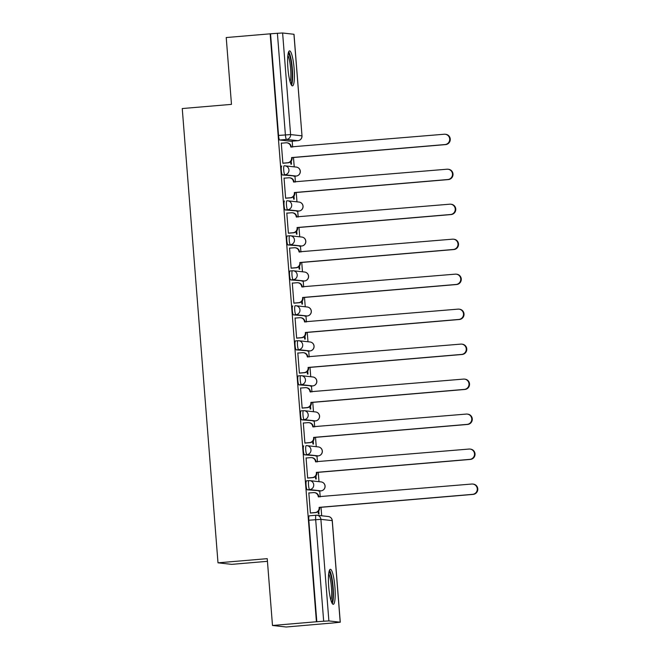 <?xml version="1.0" encoding="UTF-8"?>
<svg xmlns="http://www.w3.org/2000/svg" width="660" height="660" viewBox="0 0 660 660"><rect width="100%" height="100%" fill="white"/><g stroke="black" fill="none" stroke-linecap="round" stroke-linejoin="round"><path stroke-width="0.99" d="M308.897 480.645L306.521 480.843A4.505 0.792 85.2 0 0 306.496 480.843A4.505 0.792 85.2 0 0 306.075 485.24A4.505 0.792 85.2 0 0 307.23 489.811L309.655 489.605A4.505 0.792 -94.8 0 1 308.509 485.034A4.505 0.792 -94.8 0 1 308.921 480.637A4.505 0.792 -94.8 0 1 308.954 480.637A4.505 4.43 96.3 0 1 313.723 484.745A4.505 4.43 -83.7 0 1 309.655 489.605L320.974 490.867A4.505 4.43 -83.7 0 0 321.123 481.907A4.505 4.505 0 0 1 321.007 490.867A4.505 0.792 -94.8 0 1 320.974 490.867L307.23 489.811M303.74 445.863L303.773 445.863A4.505 0.792 85.2 0 0 303.74 445.863A4.505 0.792 85.2 0 0 303.328 450.26A4.505 0.792 85.2 0 0 304.474 454.831L306.908 454.624A4.505 0.792 -94.8 0 1 305.753 450.054A4.505 0.792 -94.8 0 1 306.174 445.657A4.505 0.792 -94.8 0 1 306.199 445.657A4.505 4.43 96.3 0 1 310.967 449.765A4.505 4.43 -83.7 0 1 306.908 454.624L318.227 455.887A4.505 0.792 -94.8 0 1 318.227 455.887A4.505 4.43 -83.7 0 0 318.367 446.927A4.505 4.505 0 0 1 318.252 455.887L304.474 454.831M303.394 410.685L301.018 410.883A4.505 0.792 85.2 0 0 300.993 410.883A4.505 0.792 85.2 0 0 300.572 415.28A4.505 0.792 85.2 0 0 301.727 419.851L304.153 419.644A4.505 0.792 -94.8 0 1 302.998 415.074A4.505 0.792 -94.8 0 1 303.418 410.677A4.505 0.792 -94.8 0 1 303.443 410.677A4.505 4.43 96.3 0 1 308.212 414.785A4.505 4.43 -83.7 0 1 304.153 419.644L315.472 420.907A4.505 0.792 -94.8 0 1 315.472 420.907A4.505 4.43 -83.7 0 0 315.612 411.947A4.505 4.505 0 0 1 315.496 420.907L301.727 419.851M300.638 375.705L298.262 375.903A4.505 0.792 85.2 0 0 298.238 375.903A4.505 0.792 85.2 0 0 297.817 380.3A4.505 0.792 85.2 0 0 298.972 384.871L301.397 384.664A4.505 0.792 -94.8 0 1 300.25 380.094A4.505 0.792 -94.8 0 1 300.663 375.697A4.505 0.792 -94.8 0 1 300.696 375.697A4.505 4.43 96.3 0 1 305.464 379.805A4.505 4.43 -83.7 0 1 301.397 384.664L312.716 385.927A4.505 4.43 -83.7 0 0 312.865 376.967A4.505 4.505 0 0 1 312.749 385.927A4.505 0.792 -94.8 0 1 312.749 385.927A4.505 0.792 -94.8 0 1 312.716 385.927L298.972 384.871M297.883 340.725L295.515 340.923A4.505 0.792 85.2 0 0 295.482 340.923A4.505 0.792 85.2 0 0 295.07 345.32A4.505 0.792 85.2 0 0 296.216 349.891L298.65 349.693A4.505 0.792 -94.8 0 1 297.495 345.114A4.505 0.792 -94.8 0 1 297.916 340.717A4.505 0.792 -94.8 0 1 297.94 340.717A4.505 4.43 96.3 0 1 302.709 344.834A4.505 4.43 -83.7 0 1 298.65 349.693L309.969 350.947A4.505 4.43 -83.7 0 0 310.109 341.987A4.505 4.505 0 0 1 309.994 350.947A4.505 0.792 -94.8 0 1 309.969 350.947L296.216 349.891M292.735 305.943L292.76 305.943A4.505 0.792 85.2 0 0 292.735 305.943A4.505 0.792 85.2 0 0 292.314 310.34A4.505 0.792 85.2 0 0 293.469 314.911L295.894 314.713A4.505 0.792 -94.8 0 1 294.739 310.134A4.505 0.792 -94.8 0 1 295.16 305.737A4.505 0.792 -94.8 0 1 295.185 305.737A4.505 4.43 96.3 0 1 299.953 309.853A4.505 4.43 -83.7 0 1 295.894 314.713L307.213 315.967A4.505 0.792 -94.8 0 1 307.213 315.967A4.505 4.43 -83.7 0 0 307.354 307.007A4.505 4.505 0 0 1 307.238 315.967L293.469 314.911M292.38 270.765L290.004 270.963A4.505 0.792 85.2 0 0 289.979 270.963A4.505 0.792 85.2 0 0 289.558 275.36A4.505 0.792 85.2 0 0 290.713 279.939L293.139 279.733A4.505 0.792 -94.8 0 1 291.984 275.154A4.505 0.792 -94.8 0 1 292.405 270.757A4.505 0.792 -94.8 0 1 292.438 270.757A4.505 4.43 96.3 0 1 297.206 274.873A4.505 4.43 -83.7 0 1 293.139 279.733L304.458 280.987A4.505 4.43 -83.7 0 0 304.606 272.027A4.505 4.505 0 0 1 304.491 280.987A4.505 0.792 -94.8 0 1 304.491 280.987A4.505 0.792 -94.8 0 1 304.458 280.987L290.713 279.939M289.625 235.785L287.257 235.983A4.505 0.792 85.2 0 0 287.224 235.983A4.505 0.792 85.2 0 0 286.803 240.38A4.505 0.792 85.2 0 0 287.958 244.959L290.392 244.753A4.505 0.792 -94.8 0 1 289.237 240.174A4.505 0.792 -94.8 0 1 289.658 235.777A4.505 0.792 -94.8 0 1 289.682 235.777A4.505 4.43 96.3 0 1 294.451 239.893A4.505 4.43 -83.7 0 1 290.392 244.753L301.702 246.007A4.505 4.43 -83.7 0 0 301.851 237.047A4.505 4.505 0 0 1 301.736 246.007A4.505 0.792 -94.8 0 1 301.702 246.007L287.958 244.959M284.476 201.003L284.501 201.003A4.505 0.792 85.2 0 0 284.476 201.003A4.505 0.792 85.2 0 0 284.056 205.4A4.505 0.792 85.2 0 0 285.202 209.979L287.636 209.773A4.505 0.792 -94.8 0 1 286.481 205.194A4.505 0.792 -94.8 0 1 286.902 200.797A4.505 0.792 -94.8 0 1 286.927 200.797A4.505 4.43 96.3 0 1 291.695 204.913A4.505 4.43 -83.7 0 1 287.636 209.773L298.955 211.027A4.505 4.43 -83.7 0 0 299.096 202.067A4.505 4.505 0 0 1 298.98 211.027A4.505 0.792 -94.8 0 1 298.955 211.027L285.202 209.979M281.721 166.023L281.746 166.023A4.505 0.792 85.2 0 0 281.721 166.023A4.505 0.792 85.2 0 0 281.3 170.42A4.505 0.792 85.2 0 0 282.455 174.999L284.881 174.793A4.505 0.792 -94.8 0 1 283.726 170.214A4.505 0.792 -94.8 0 1 284.147 165.817A4.505 0.792 -94.8 0 1 284.179 165.817A4.505 4.43 96.3 0 1 288.948 169.933A4.505 4.43 -83.7 0 1 284.881 174.793L296.2 176.047A4.505 0.792 -94.8 0 1 296.2 176.047A4.505 4.43 -83.7 0 0 296.34 167.087A4.505 4.505 0 0 1 296.224 176.047L282.455 174.999M294.129 68.731A17.556 3.077 85.2 0 0 289.525 50.894A17.556 3.077 85.2 0 0 287.884 68.038A17.556 3.077 85.2 0 0 292.487 85.874A17.556 3.077 85.2 0 0 294.129 68.731M334.925 587.144A17.556 3.077 85.2 0 0 330.322 569.308A17.556 3.077 85.2 0 0 328.688 586.459A17.556 3.077 85.2 0 0 333.292 604.296A17.556 3.077 85.2 0 0 334.925 587.144M272.489 625.482L267.234 558.657L217.998 562.832L182.251 108.545L231.478 104.371L226.223 37.546L270.154 33.825L316.421 621.753L272.489 625.482L286.209 627L330.14 623.197M321.684 515.773L321.016 507.301M320.199 496.889L319.729 490.974M318.995 481.668L318.26 472.321M317.443 461.909L316.981 455.994M316.247 446.688L315.513 437.341M314.688 426.929L314.226 421.014M313.492 411.708L312.757 402.361M311.941 391.949L311.471 386.034M310.736 376.728L310.002 367.381M309.185 356.969L308.715 351.054M307.989 341.748L307.255 332.409M306.43 321.989L305.968 316.074M305.233 306.768L304.499 297.429M303.674 287.009L303.212 281.094M302.478 271.788L301.744 262.449M300.927 252.029L300.457 246.114M299.731 236.808L298.988 227.469M298.171 217.049L297.709 211.134M296.975 201.828L296.241 192.489M295.416 182.069L294.954 176.154M294.22 166.848L293.486 157.509M292.669 147.089L292.198 141.174M267.44 561.322L231.718 564.358L217.998 562.832M330.14 623.271L340.271 622.207L328.886 620.928L323.672 621.217L315.678 519.643A4.505 0.792 -94.8 0 1 316.09 515.245A4.505 0.792 -94.8 0 1 316.123 515.245A4.505 4.43 -83.7 0 1 316.973 515.254A4.505 4.505 0 0 0 316.09 515.245L309.251 515.823A4.505 0.792 -94.8 0 1 309.276 515.823L316.066 515.245M316.421 621.753L323.672 621.217M291.019 141.273L297.866 140.687A4.505 0.792 -94.8 0 0 297.891 140.687A4.505 0.792 -94.8 0 1 297.891 140.687L291.043 141.273A4.505 0.792 -94.8 0 1 291.043 141.273A4.505 0.792 -94.8 0 1 291.019 141.273L279.7 140.019L286.547 139.433A4.505 0.792 -94.8 0 1 285.392 134.863L277.398 33.289L282.612 33L294.005 34.279L302 135.853L293.931 34.254M277.398 33.289L270.154 33.825M281.3 143.195L281.886 143.146L281.292 143.08L282.876 163.259L283.47 163.21M290.68 161.667L290.878 164.15L291.481 164.216L291.225 161.056M285.623 198.14L290.301 197.744A4.505 4.43 -83.7 0 0 294.36 192.885L294.88 192.943A4.505 4.43 96.3 0 1 290.821 197.802L285.632 198.239L284.039 178.06L284.641 178.126L284.056 178.175M285.632 198.239L286.226 198.19M293.436 196.639L293.634 199.13L294.228 199.196L293.98 196.036M288.379 233.12L293.048 232.724A4.505 4.43 -83.7 0 0 297.115 227.865L297.635 227.923A4.505 4.43 96.3 0 1 293.568 232.782L288.387 233.219L286.795 213.04L287.397 213.106L286.803 213.155M288.387 233.219L288.973 233.17M296.183 231.619L296.381 234.11L296.983 234.176L296.736 231.016M291.126 268.1L295.804 267.704A4.505 4.43 -83.7 0 0 299.863 262.845L300.382 262.903A4.505 4.43 96.3 0 1 296.323 267.762L291.134 268.199L289.55 248.02L290.152 248.086L289.558 248.135M291.134 268.199L291.728 268.15M298.939 266.599L299.137 269.09L299.739 269.156L299.483 265.997M293.882 303.08L298.559 302.684A4.505 4.43 -83.7 0 0 302.618 297.825L303.138 297.883A4.505 4.43 96.3 0 1 299.079 302.742L293.89 303.179L292.298 283L292.9 283.066L292.314 283.115M293.89 303.179L294.484 303.13M301.694 301.579L301.892 304.07L302.486 304.136L302.239 300.976M296.637 338.06L301.307 337.664A4.505 4.43 -83.7 0 0 305.374 332.805L305.893 332.863A4.505 4.43 96.3 0 1 301.826 337.722L296.645 338.159L295.053 317.98L295.655 318.046L295.061 318.095M296.645 338.159L297.231 338.11M304.45 336.559L304.639 339.05L305.242 339.116L304.994 335.957M299.384 373.04L304.062 372.644A4.505 4.43 -83.7 0 0 308.129 367.785L308.649 367.843A4.505 4.43 96.3 0 1 304.582 372.694L299.392 373.139L297.808 352.96L298.411 353.026L297.817 353.075M299.392 373.139L299.986 373.09M307.197 371.539L307.395 374.03L307.997 374.096L307.75 370.936M302.14 408.02L306.817 407.616A4.505 4.43 -83.7 0 0 310.876 402.757L311.396 402.814A4.505 4.43 96.3 0 1 307.337 407.674L302.148 408.119L300.564 387.94L301.158 388.006L300.572 388.055M302.148 408.119L302.742 408.07M309.952 406.519L310.15 409.01L310.745 409.076L310.497 405.916M304.895 443L309.573 442.596A4.505 4.43 -83.7 0 0 313.632 437.737L314.152 437.794A4.505 4.43 96.3 0 1 310.093 442.654L304.903 443.099L303.311 422.92L303.913 422.986L303.32 423.035M304.903 443.099L305.489 443.05M312.708 441.499L312.898 443.99L313.5 444.056L313.252 440.896M307.642 477.98L312.32 477.576A4.505 4.43 -83.7 0 0 316.387 472.717L316.907 472.774A4.505 4.43 96.3 0 1 312.84 477.634L307.651 478.079L306.067 457.9L306.669 457.966L306.075 458.015M307.651 478.079L308.245 478.03M315.455 476.479L315.653 478.97L316.255 479.036L316.008 475.877M310.398 512.952L315.076 512.556A4.505 4.43 -83.7 0 0 319.135 507.697L319.654 507.755A4.505 4.43 96.3 0 1 315.596 512.614L310.406 513.059L308.822 492.88L309.416 492.946L308.83 492.995M318.211 511.459L318.409 513.95L319.003 514.016L318.755 510.856M310.406 513.059L311 513.01M318.277 455.879A4.505 0.792 -94.8 0 1 318.252 455.887L315.826 456.093A4.505 0.792 85.2 0 0 315.826 456.093A4.505 0.792 85.2 0 0 315.851 456.085M313.046 421.113A4.505 0.792 85.2 0 0 313.071 421.113A4.505 0.792 85.2 0 0 313.096 421.105L315.496 420.907A4.505 0.792 -94.8 0 0 315.529 420.898M307.271 315.959A4.505 0.792 -94.8 0 1 307.238 315.967L304.813 316.173A4.505 0.792 85.2 0 0 304.813 316.173A4.505 0.792 85.2 0 0 304.837 316.165M302.033 281.193A4.505 0.792 85.2 0 0 302.057 281.193A4.505 0.792 85.2 0 0 302.082 281.185L304.491 280.987M296.257 176.038A4.505 0.792 -94.8 0 1 296.224 176.047L293.799 176.253A4.505 0.792 85.2 0 0 293.799 176.253A4.505 0.792 85.2 0 0 293.824 176.245M316.825 621.794L308.83 520.22A4.505 0.792 -94.8 0 1 309.251 515.823M270.55 33.866L278.545 135.44A4.505 0.792 85.2 0 0 279.7 140.019M282.868 163.16L287.546 162.764A4.505 4.43 -83.7 0 0 291.604 157.905L292.124 157.963A4.505 4.43 96.3 0 1 288.065 162.822L282.876 163.259M291.58 157.567L445.013 144.548A5.173 5.09 -83.7 0 0 445.178 134.252A5.173 5.09 -83.7 0 0 444.205 134.236L290.746 146.916A4.505 4.43 -83.7 0 0 286.82 142.816L287.347 142.874A4.505 4.43 96.3 0 1 291.266 146.974L291.283 147.205M445.178 134.252L445.698 134.302A5.173 5.09 96.3 0 1 445.533 144.606L292.099 157.624M286.82 142.816A4.505 4.43 -83.7 0 0 285.978 142.807L281.3 143.203M294.335 192.547L447.769 179.528A5.173 5.09 -83.7 0 0 447.934 169.224A5.173 5.09 -83.7 0 0 446.952 169.216L293.494 181.896A4.505 4.43 -83.7 0 0 289.575 177.796L290.095 177.853A4.505 4.43 96.3 0 1 294.013 181.954L294.038 182.185M447.934 169.224L448.454 169.282A5.173 5.09 96.3 0 1 448.288 179.586L294.855 192.605M289.575 177.796A4.505 4.43 -83.7 0 0 288.725 177.787L284.056 178.183M297.091 227.527L450.524 214.508A5.173 5.09 -83.7 0 0 450.681 204.204A5.173 5.09 -83.7 0 0 449.707 204.196L296.249 216.876A4.505 4.43 -83.7 0 0 292.33 212.776L292.85 212.834A4.505 4.43 96.3 0 1 296.769 216.934L296.786 217.165M450.681 204.204L451.209 204.262A5.173 5.09 96.3 0 1 451.044 214.566L297.611 227.584M292.33 212.776A4.505 4.43 -83.7 0 0 291.481 212.767L286.803 213.163M288.173 53.427A15.188 2.665 -94.8 0 1 289.558 55.572A15.188 2.665 -94.8 0 1 292.124 71.899A15.188 2.665 -94.8 0 1 290.73 83.605M290.103 81.716A14.066 2.467 85.2 0 0 290.705 69.861A14.066 2.467 85.2 0 0 288.428 56.628A14.066 2.467 85.2 0 0 287.867 55.399M291.505 85.156A17.441 3.061 85.2 0 0 292.462 70.669A17.441 3.061 85.2 0 0 289.608 53.658A17.441 3.061 85.2 0 0 288.676 51.769M328.977 571.849A15.188 2.665 -94.8 0 1 330.363 573.994A15.188 2.665 -94.8 0 1 332.929 590.312A15.188 2.665 -94.8 0 1 331.534 602.019M330.899 600.13A14.066 2.467 85.2 0 0 331.51 588.283A14.066 2.467 85.2 0 0 329.233 575.05A14.066 2.467 85.2 0 0 328.672 573.812M332.31 603.57A17.441 3.061 85.2 0 0 333.267 589.091A17.441 3.061 85.2 0 0 330.404 572.071A17.441 3.061 85.2 0 0 329.472 570.19M299.838 262.507L453.271 249.488A5.173 5.09 -83.7 0 0 453.436 239.184A5.173 5.09 -83.7 0 0 452.463 239.176L299.005 251.856A4.505 4.43 -83.7 0 0 295.086 247.756L295.606 247.813A4.505 4.43 96.3 0 1 299.524 251.914L299.541 252.145M453.436 239.184L453.956 239.242A5.173 5.09 96.3 0 1 453.791 249.546L300.358 262.564M295.086 247.756A4.505 4.43 -83.7 0 0 294.236 247.748L289.558 248.143M302.593 297.487L456.027 284.468A5.173 5.09 -83.7 0 0 456.192 274.164A5.173 5.09 -83.7 0 0 455.218 274.156L301.752 286.836A4.505 4.43 -83.7 0 0 297.833 282.736L298.353 282.793A4.505 4.43 96.3 0 1 302.272 286.894L302.296 287.125M456.192 274.164L456.712 274.222A5.173 5.09 96.3 0 1 456.547 284.526L303.113 297.545M297.833 282.736A4.505 4.43 -83.7 0 0 296.983 282.727L292.314 283.123M305.349 332.467L458.782 319.448A5.173 5.09 -83.7 0 0 458.947 309.144A5.173 5.09 -83.7 0 0 457.966 309.136L304.507 321.816A4.505 4.43 -83.7 0 0 300.589 317.716L301.108 317.774A4.505 4.43 96.3 0 1 305.027 321.874L305.044 322.105M458.947 309.144L459.467 309.202A5.173 5.09 96.3 0 1 459.302 319.506L305.869 332.524M300.589 317.716A4.505 4.43 -83.7 0 0 299.739 317.707L295.061 318.103M308.096 367.447L461.53 354.428A5.173 5.09 -83.7 0 0 461.695 344.124A5.173 5.09 -83.7 0 0 460.721 344.116L307.263 356.796A4.505 4.43 -83.7 0 0 303.344 352.696L303.864 352.753A4.505 4.43 96.3 0 1 307.783 356.854L307.799 357.085M461.695 344.124L462.214 344.182A5.173 5.09 96.3 0 1 462.049 354.486L308.616 367.504M303.344 352.696A4.505 4.43 -83.7 0 0 302.495 352.688L297.817 353.084M310.852 402.427L464.285 389.408A5.173 5.09 -83.7 0 0 464.45 379.104A5.173 5.09 -83.7 0 0 463.477 379.096L310.01 391.776A4.505 4.43 -83.7 0 0 306.091 387.676L306.611 387.733A4.505 4.43 96.3 0 1 310.53 391.834L310.555 392.065M464.45 379.104L464.97 379.162A5.173 5.09 96.3 0 1 464.805 389.466L311.371 402.484M306.091 387.676A4.505 4.43 -83.7 0 0 305.242 387.667L300.572 388.063M313.607 437.407L467.041 424.388A5.173 5.09 -83.7 0 0 467.206 414.084A5.173 5.09 -83.7 0 0 466.224 414.076L312.766 426.756A4.505 4.43 -83.7 0 0 308.847 422.656L309.367 422.713A4.505 4.43 96.3 0 1 313.286 426.814L313.302 427.045M467.206 414.084L467.726 414.142A5.173 5.09 96.3 0 1 467.56 424.446L314.127 437.464M308.847 422.656A4.505 4.43 -83.7 0 0 307.997 422.639L303.32 423.043M316.354 472.387L469.788 459.368A5.173 5.09 -83.7 0 0 469.953 449.064A5.173 5.09 -83.7 0 0 468.98 449.056L315.521 461.736A4.505 4.43 -83.7 0 0 311.602 457.636L312.122 457.693A4.505 4.43 96.3 0 1 316.041 461.794L316.058 462.025M469.953 449.064L470.473 449.122A5.173 5.09 96.3 0 1 470.308 459.426L316.874 472.444M311.602 457.636A4.505 4.43 -83.7 0 0 310.753 457.619L306.075 458.023M319.11 507.367L472.543 494.348A5.173 5.09 -83.7 0 0 472.709 484.044A5.173 5.09 -83.7 0 0 471.735 484.036L318.277 496.716A4.505 4.43 -83.7 0 0 314.35 492.616L314.87 492.673A4.505 4.43 96.3 0 1 318.796 496.774L318.813 497.005M472.709 484.044L473.228 484.102A5.173 5.09 96.3 0 1 473.063 494.406L319.63 507.424M314.35 492.616A4.505 4.43 -83.7 0 0 313.508 492.599L308.83 493.004M340.205 622.182L332.211 520.608L320.892 519.354L328.886 620.928M297.866 140.687L286.547 139.433A4.505 4.43 96.3 0 0 290.606 134.574L301.925 135.828A4.505 4.43 96.3 0 1 297.866 140.687M282.612 33L290.606 134.574L278.545 135.44M299.013 211.018A4.505 0.792 -94.8 0 1 298.98 211.027L296.554 211.233M321.032 490.858A4.505 0.792 -94.8 0 1 321.007 490.867L318.574 491.073M308.83 520.22L320.892 519.354A4.505 4.43 -83.7 0 0 316.973 515.254L328.292 516.508A4.505 4.43 -83.7 0 1 332.211 520.608L332.277 520.633A4.505 4.505 0 0 0 328.292 516.508M291.604 157.905L292.124 157.963M287.546 162.764L288.065 162.822M290.746 146.916L291.266 146.974M445.013 144.548L445.533 144.606M294.36 192.885L294.88 192.943M290.301 197.744L290.821 197.802M293.494 181.896L294.013 181.954M447.769 179.528L448.288 179.586M297.115 227.865L297.635 227.923M293.048 232.724L293.568 232.782M296.249 216.876L296.769 216.934M450.524 214.508L451.044 214.566M299.863 262.845L300.382 262.903M295.804 267.704L296.323 267.762M299.005 251.856L299.524 251.914M453.271 249.488L453.791 249.546M302.618 297.825L303.138 297.883M298.559 302.684L299.079 302.742M301.752 286.836L302.272 286.894M456.027 284.468L456.547 284.526M305.374 332.805L305.893 332.863M301.307 337.664L301.826 337.722M304.507 321.816L305.027 321.874M458.782 319.448L459.302 319.506M308.129 367.785L308.649 367.843M304.062 372.644L304.582 372.694M307.263 356.796L307.783 356.854M461.53 354.428L462.049 354.486M310.876 402.757L311.396 402.814M306.817 407.616L307.337 407.674M310.01 391.776L310.53 391.834M464.285 389.408L464.805 389.466M313.632 437.737L314.152 437.794M309.573 442.596L310.093 442.654M312.766 426.756L313.286 426.814M467.041 424.388L467.56 424.446M316.387 472.717L316.907 472.774M312.32 477.576L312.84 477.634M315.521 461.736L316.041 461.794M469.788 459.368L470.308 459.426M319.135 507.697L319.654 507.755M315.076 512.556L315.596 512.614M318.277 496.716L318.796 496.774M472.543 494.348L473.063 494.406M306.496 480.843L308.921 480.637A4.505 4.505 0 0 1 309.804 480.653L321.123 481.907M300.993 410.883L303.418 410.677A4.505 4.505 0 0 1 304.293 410.693L315.612 411.947M298.238 375.903L300.663 375.697A4.505 4.505 0 0 1 301.546 375.713L312.865 376.967M295.482 340.923L297.916 340.717A4.505 4.505 0 0 1 298.79 340.733L310.109 341.987M289.979 270.963L292.405 270.757A4.505 4.505 0 0 1 293.287 270.773L304.606 272.027M287.224 235.983L289.658 235.777A4.505 4.505 0 0 1 290.532 235.793L301.851 237.047M296.34 167.087L285.021 165.833A4.505 4.505 0 0 0 284.147 165.817M299.302 246.213L301.736 246.007M307.568 351.153L309.994 350.947M310.315 386.133L312.749 385.927M299.096 202.067L287.776 200.813A4.505 4.505 0 0 0 286.902 200.797M307.354 307.007L296.035 305.753A4.505 4.505 0 0 0 295.16 305.737M318.367 446.927L307.048 445.673A4.505 4.505 0 0 0 306.174 445.657M340.271 622.207L332.277 520.633M297.891 140.687A4.505 4.505 0 0 0 302 135.853"/></g></svg>

